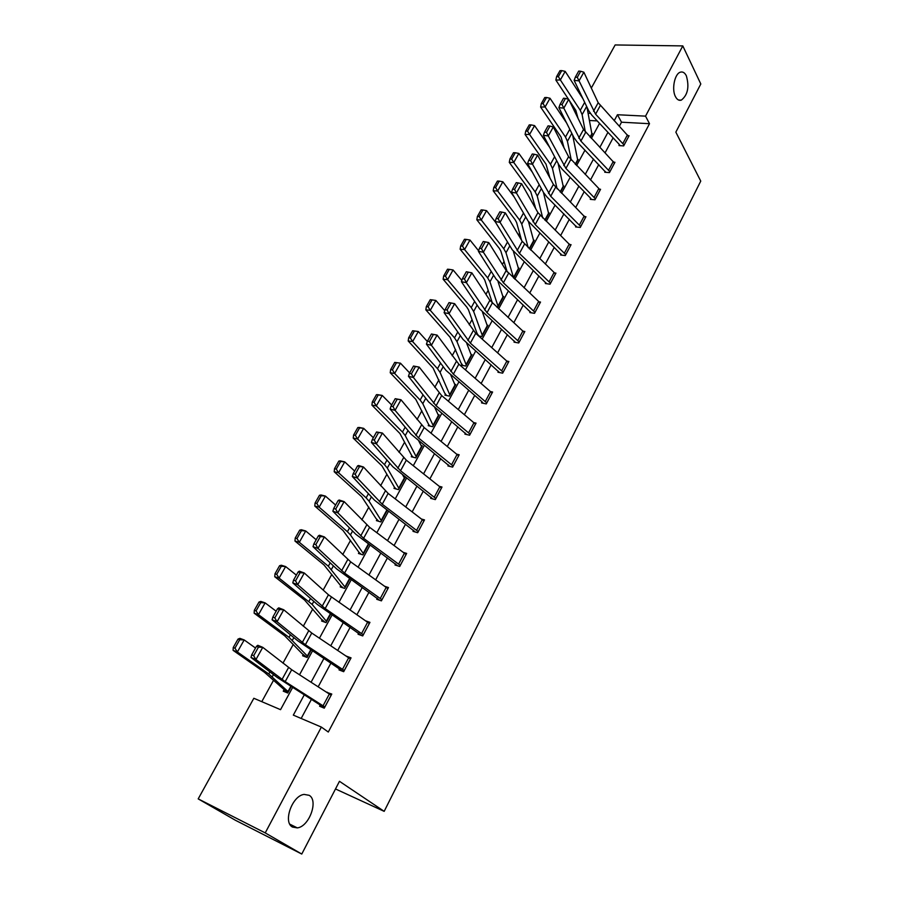 <?xml version="1.0" encoding="UTF-8"?>
<svg xmlns="http://www.w3.org/2000/svg" width="899" height="899" viewBox="0 0 899 899"><rect width="100%" height="100%" fill="white"/><g stroke="black" fill="none" stroke-linecap="round" stroke-linejoin="round"><path stroke-width="1.35" d="M675.452 96.62C671.474 89.361 674.666 73.606 680.408 72.167C682.791 71.482 684.78 72.707 686.353 75.819C689.477 86.9 687.791 95.013 681.296 100.149C678.981 100.812 677.026 99.643 675.452 96.62M292.512 827.069C282.702 822.27 292.22 795.615 304.109 794.413L309.155 795.312C318.718 800.413 309.245 826.653 297.322 827.889L292.512 827.069M591.317 88.057L615.152 44.95L682.802 45.905L700.804 83.978L675.846 132.142L700.748 181.104L384.176 811.347L339.462 781.31L301.772 854.05L235.437 820.281L198.196 798.885L253.844 698.276L280.544 709.671L292.624 687.477M534.905 205.41L534.388 206.332M519.588 233.212L518.532 235.145M504.024 261.508L502.384 264.475M488.168 290.31L485.954 294.344M472.031 319.628L469.211 324.764M455.613 349.464L452.152 355.757M438.892 379.85L434.768 387.334M421.856 410.787L417.057 419.518M404.516 442.308L399.01 452.309M386.84 474.414L380.603 485.741M368.837 507.126L361.848 519.836M350.498 540.456L342.71 554.604M331.798 574.427L323.191 590.059M312.728 609.061L303.289 626.232M293.299 644.381L282.971 663.147M273.476 680.397L261.778 701.658M335.507 788.962L384.176 811.347M597.217 120.904L589.362 120.488M283.882 690.016L283.252 691.162L287.714 693.005L291.209 686.578M303.21 654.618L302.603 655.742L307.065 657.472L311.178 649.921L307.683 656.349M322.179 619.894L321.572 620.995L326.045 622.614L330.753 613.983M343.216 587.924L340.755 585.8L340.193 586.901L344.665 588.418L349.936 578.742L345.261 587.339M361.106 554.29L359.016 552.368L358.454 553.458L362.949 554.863L368.759 544.198L363.522 553.806M376.962 519.577L376.389 520.622L380.884 521.937L387.211 510.306M396.122 488.966L394.526 487.348L393.987 488.393L398.482 489.618L405.168 477.335L403.763 476.964M413.214 457.231L411.798 455.714L411.27 456.748L415.765 457.872L422.339 445.825L421.035 445.511M430.025 426.092L428.756 424.665L428.239 425.677L432.745 426.71L439.184 414.877L437.993 414.608M445.432 394.189L444.904 395.155L449.41 396.111L455.737 384.491L454.624 384.255M461.794 364.23L461.277 365.185L465.783 366.05L471.997 354.633L470.952 354.431M478.695 335.968L481.864 336.518L487.977 325.292L486.988 325.135M497.068 307.402L497.664 307.503L503.676 296.479L502.743 296.333M513.666 278.117L519.105 268.149L518.217 268.026M529.545 248.967L534.264 240.303L533.422 240.202M543.389 192.262L548.682 213.782L545.131 220.3L549.177 212.939L548.368 212.849M558.088 163.315L563.347 186.857L560.448 192.161L563.83 186.026L563.055 185.958M572.607 134.929L577.765 160.37L575.506 164.517L578.237 159.561L577.506 159.505M590.328 137.356L592.419 133.535L591.699 133.49M304.255 694.871L293.321 715.121L321.37 727.089L328.304 732.033L649.505 123.702L621.512 122.208L619.355 126.242M613.107 137.862L605.049 152.864M598.779 164.539L590.497 179.935M584.193 191.667L575.697 207.489M569.359 219.277L560.639 235.527M554.278 247.36L545.311 264.048M538.917 275.948L529.713 293.085M523.285 305.042L513.823 322.651M507.373 334.664L497.653 352.745M491.169 364.814L481.19 383.39M474.672 395.515L464.423 414.608M457.872 426.789L447.331 446.41M440.757 458.647L429.924 478.807M423.328 491.101L412.192 511.823M405.55 524.173L394.11 545.468M387.447 557.874L375.681 579.776M368.983 592.239L356.892 614.747M350.172 627.266L337.732 650.404M330.978 662.979L318.19 686.791M311.402 699.411L301.165 718.47M327.112 692.163L331.158 695.197L324.854 706.962L285.185 681.644L255.945 659.54L250.99 657.45L277.139 677.385L320.201 705.03L319.594 706.232L324.258 708.165L331.776 694.05L326.966 692.444M339.631 668.721L339.013 669.879L343.676 671.688L351.048 657.854L346.34 656.158M358.656 633.098L358.049 634.233L362.724 635.93L369.95 622.355L365.747 620.872M377.31 598.161L376.715 599.273L381.401 600.858L388.48 587.553L384.884 586.362M395.616 563.898L395.032 564.988L399.718 566.46L406.663 553.413L403.527 552.447M413.562 530.275L413.001 531.343L417.687 532.714L424.508 519.914L421.732 519.116M431.183 497.293L430.621 498.338L435.318 499.608L442.005 487.033L439.532 486.381M448.477 464.907L447.927 465.94L452.624 467.109L459.187 454.782L456.962 454.231M465.446 433.127L464.907 434.138L469.604 435.217L476.054 423.114L474.031 422.654M486.808 402.909L453.377 374.164L431.396 345.283L426.441 344.148L445.949 370.343L481.684 401.482L481.583 402.921L486.28 403.909L492.607 392.02L490.764 391.638M498.473 371.287L497.956 372.253L502.653 373.164L508.868 361.488L507.16 361.173M514.554 341.193L514.037 342.148L518.723 342.969L524.836 331.506L523.263 331.237M530.331 311.638L529.837 312.571L534.523 313.313L540.524 302.053L539.052 301.828M545.839 282.601L545.345 283.522L550.031 284.185L555.93 273.116L554.559 272.925M561.077 254.069L560.594 254.979L565.28 255.563L571.067 244.685L569.775 244.528M576.057 226.031L575.574 226.919L580.26 227.436L585.946 216.738L584.732 216.614M594.183 197.297L598.846 188.532L600.094 190.127L595.43 198.881L565.921 168.428L548.289 135.929L543.378 135.344L558.92 164.899L562.167 169.226L590.396 197.994L590.306 199.342L594.981 199.792L600.566 189.284L599.419 189.183M605.241 171.383L604.78 172.237L609.443 172.608L614.95 162.281L613.86 162.202M624.12 145.054L595.587 114.184L579.046 80.854L574.146 80.404L588.699 110.734L591.812 115.139L619.108 144.256L619.006 145.593L623.67 145.896L629.086 135.738L628.053 135.682M301.772 854.05L265.227 832.901L198.196 798.885M682.802 45.905L645.538 116.14L617.444 114.735L614.219 120.713M649.505 123.702L645.538 116.14M321.37 727.089L265.227 832.901M607.938 132.344L599.835 147.369M593.52 159.056L585.193 174.473M578.855 186.228L570.303 202.061M563.931 213.861L555.144 230.133M548.738 241.988L539.726 258.698M533.287 270.621L524.027 287.781M517.554 299.76L508.036 317.392M501.541 329.416L491.764 347.531M485.246 359.622L475.189 378.232M468.637 390.38L458.31 409.494M451.725 421.698L441.117 441.353M434.498 453.613L423.598 473.807M416.945 486.123L405.741 506.89M399.055 519.262L387.536 540.602M380.828 553.031L368.983 574.967M362.241 587.452L350.059 610.016M343.294 622.558L330.765 645.752M323.966 658.36L311.088 682.206M590.328 113.386L588.058 113.274M299.536 674.767L312.56 650.831M319.448 638.189L332.113 614.905M338.957 602.319L351.273 579.686M358.083 567.157L370.062 545.154M376.85 532.68L388.503 511.273M395.245 498.866L406.584 478.043M413.304 465.693L424.328 445.432M431.014 433.138L441.735 413.428M448.399 401.19L458.827 382.019M465.457 369.837L475.605 351.183M482.201 339.058L492.079 320.898M498.642 308.84L508.261 291.164M514.79 279.162L524.151 261.957M530.646 250.023L539.76 233.268M546.232 221.39L555.099 205.084M561.538 193.251L570.168 177.384M576.574 165.607L584.991 150.155M591.362 138.446L599.543 123.399M621.512 122.208L617.444 114.735M347.171 656.72L346.385 656.079M320.201 705.03L324.314 708.052M256.473 646.325L257.799 645.291L262.766 647.336L255.945 659.54L253.675 655.697L258.463 647.145L256.473 646.325L251.698 654.865L253.675 655.697M331.124 695.197L291.703 669.733L262.766 647.336L258.463 647.145M251.698 654.865L250.99 657.45M238.01 639.099L233.234 647.516L234.954 648.168L239.73 639.74L238.01 639.099L239.887 638.357L244.191 639.942L255.518 648.033M288.343 691.859L268.779 673.98L237.392 651.989L233.099 650.348L233.234 647.516M287.804 692.848L264.486 672.317L233.099 650.348M239.73 639.74L244.191 639.942L237.392 651.989L234.954 648.168M344.295 670.53L305.379 644.729L277.061 621.726L272.094 619.771L297.4 640.526L343.16 671.486M277.521 608.758L278.769 607.848L283.736 609.78L277.061 621.726L274.824 617.905L279.51 609.533L277.521 608.758L272.835 617.119L274.824 617.905M350.441 659.001L311.762 633.053L283.736 609.78L279.51 609.533M272.835 617.119L272.094 619.771M363.331 634.795L325.168 608.556L297.738 584.698L292.771 582.855L317.257 604.409L361.522 635.492M298.131 571.955L299.311 571.18L304.278 572.989L297.738 584.698L295.535 580.889L300.12 572.685L298.131 571.955L293.546 580.147L295.535 580.889M369.343 623.49L328.438 594.79L304.278 572.989L300.12 572.685M293.546 580.147L292.771 582.855M259.002 602.038L254.327 610.286L256.058 610.882L260.732 602.622L259.002 602.038L260.8 601.42L265.126 602.881L276.15 611.208M260.732 602.622L265.126 602.881L258.463 614.68L289.029 637.346L307.649 656.326M256.058 610.882L258.463 614.68L254.136 613.174L254.327 610.286M306.784 657.36L302.042 653.595L284.713 635.807L254.136 613.174M279.567 565.729L274.982 573.809L276.723 574.36L281.297 566.269L279.567 565.729L281.275 565.224L285.624 566.561L296.367 575.113M326.652 621.512L312.133 604.42L279.095 578.124L274.757 576.742L274.982 573.809M325.078 622.265L321.044 618.827L304.547 600.015L274.757 576.742M281.297 566.269L285.624 566.561L279.095 578.124L276.723 574.36M387.896 588.654L381.963 599.723L344.564 573.09L317.999 548.412L313.021 546.682L336.732 568.988L379.704 600.285M318.336 535.905L319.426 535.242L324.404 536.939L317.999 548.412L315.83 544.614L320.325 536.579L318.336 535.905L313.841 543.929L315.83 544.614M387.874 588.631L350.7 561.875L324.404 536.939L320.325 536.579M313.841 543.929L313.021 546.682M406.09 554.492L400.269 565.347L363.589 538.321L337.844 512.857L332.877 511.239L355.824 534.264L397.65 565.808M338.125 500.574L339.148 500.024L344.126 501.608L337.844 512.857L335.709 509.081L340.114 501.204L338.125 500.574L333.72 508.429L335.709 509.081M406.067 554.469L369.601 527.32L344.126 501.608L340.114 501.204M333.72 508.429L332.877 511.239M418.249 531.646L382.244 504.215L357.296 478.01L352.329 476.492L374.546 500.215L415.338 532.028M357.532 465.94L358.487 465.502L363.454 466.986L357.296 478.01L355.195 474.256L359.521 466.536L357.532 465.94L353.206 473.649L355.195 474.256M418.226 531.624L423.912 520.948L388.143 493.427L363.454 466.986L359.521 466.536M353.206 473.649L352.329 476.492M299.715 530.14L295.232 538.063L296.973 538.568L301.468 530.635L299.715 530.14L301.356 529.747L305.716 530.972L316.178 539.737M301.468 530.635L305.716 530.972L299.322 542.299L328.326 566.224L345.238 587.317M296.973 538.568L299.322 542.299L294.962 541.041L295.232 538.063M340.755 585.8L323.988 564.932L294.962 541.041M319.471 495.27L315.077 503.035L316.83 503.485L321.224 495.709L319.471 495.27L321.033 494.978L325.416 496.079L335.608 505.069M321.224 495.709L325.416 496.079L319.145 507.182L347.407 531.702L350.453 534.916L363.499 553.784M316.83 503.485L319.145 507.182L314.774 506.047L315.077 503.035M359.016 552.368L343.047 530.522L314.774 506.047M338.844 461.075L334.529 468.682L336.282 469.087L340.597 461.468L338.844 461.075L340.328 460.895L344.722 461.872L354.656 471.065M386.705 509.913L387.121 510.475M381.446 520.892L369.062 501.159L366.118 497.844L338.575 472.762L334.192 471.739L334.529 468.682M378.749 521.319L375.939 518.397L361.746 496.776L334.192 471.739M340.597 461.468L344.722 461.872L338.575 472.762L336.282 469.087M435.88 498.552L400.538 470.773L376.378 443.848L371.399 442.432L392.908 466.817L432.734 498.911M376.546 431.981L382.412 433.048L376.378 443.848L374.299 440.105L378.535 432.543L376.546 431.981L372.31 439.544L374.299 440.105M441.454 488.078L406.326 460.187L382.412 433.048L378.535 432.543M372.31 439.544L371.399 442.432M357.836 427.542L353.599 435.004L355.363 435.374L359.6 427.89L357.836 427.542L359.252 427.463L363.657 428.34L373.343 437.712M402.673 474.998L404.617 478.358M399.044 488.584L387.312 468.053L384.469 464.637L357.633 439.015L353.228 438.105L353.599 435.004M394.526 487.348L381.996 465.94L353.228 438.105M359.6 427.89L363.657 428.34L357.633 439.015L355.363 435.374M458.647 455.804L453.141 466.053L418.484 437.959L395.077 410.36L390.11 409.034L410.922 434.048L449.848 466.424M395.2 398.695L400.988 399.763L395.077 410.36L393.032 406.629L397.189 399.212L395.2 398.695L391.043 406.112L393.032 406.629M458.625 455.782L424.171 427.576L400.988 399.763L397.189 399.212M391.043 406.112L390.11 409.034M376.456 394.661L372.31 401.977L374.074 402.303L378.232 394.964L376.456 394.661L377.816 394.672L382.232 395.448L391.661 405M418.754 440.948L421.788 446.825M421.766 446.803L416.293 456.849L405.224 435.554L402.482 432.048L376.321 405.921L371.905 405.112L372.31 401.977M411.798 455.714L399.931 433.52L371.905 405.112M378.232 394.964L382.232 395.448L376.321 405.921L374.074 402.303M470.143 434.206L436.094 405.764L413.416 377.513L408.449 376.288L428.609 401.898L466.671 434.543M413.495 366.039L419.215 367.118L413.416 377.513L411.405 373.804L415.473 366.522L413.495 366.039L409.416 373.31L411.405 373.804M470.121 434.183L475.492 424.092L441.667 395.571L419.215 367.118L415.473 366.522M409.416 373.31L408.449 376.288M394.728 362.398L390.66 369.579L392.436 369.86L396.504 362.668L394.728 362.398L400.448 363.174L409.641 372.905M434.835 407.719L438.656 415.866L433.284 425.721M396.504 362.668L400.448 363.174L394.65 373.456L420.148 400.066L422.8 403.662L433.262 425.699M392.436 369.86L394.65 373.456L390.222 372.748L390.66 369.579M428.756 424.665L415.754 399.302L390.222 372.748M482.089 401.898L483.213 403.258M431.43 334.012L437.094 335.091L431.396 345.283L429.419 341.598L433.419 334.462L431.43 334.012L427.441 341.148L429.419 341.598M492.079 393.009L458.85 364.162L437.094 335.091L433.419 334.462M427.441 341.148L426.441 344.148M414.428 330.978L412.652 330.753L408.663 337.799L410.438 338.035L414.428 330.978L418.327 331.517L427.328 341.463M450.849 375.22L455.22 385.446M449.938 395.144L440.061 372.366L437.498 368.68L412.63 341.598L408.191 340.991L408.663 337.799M446.556 395.504L444.556 392.863L433.082 368.006L408.191 340.991M418.327 331.517L412.63 341.598L410.438 338.035M508.351 362.454L503.148 372.164L470.346 343.148L449.051 313.684L444.095 312.627L462.985 339.373L499.473 372.546M449.039 302.592L454.636 303.671L449.051 313.684L447.095 310.009L451.017 303.008L449.039 302.592L445.117 309.593L447.095 310.009M508.328 362.432L475.717 333.327L454.636 303.671L451.017 303.008M445.117 309.593L444.095 312.627M432.026 299.884L430.25 299.693L426.328 306.604L428.104 306.806L432.026 299.884L435.858 300.457L444.747 310.672M466.75 343.429L471.481 355.577L466.3 365.095M435.858 300.457L430.273 310.346L454.523 337.867L456.995 341.642L466.278 365.073M428.104 306.806L430.273 310.346L425.834 309.84L426.328 306.604M462.805 365.477L460.951 362.87L450.107 337.294L425.834 309.84M524.331 332.45L519.217 341.991L487 312.695L466.367 282.668L461.412 281.702L479.706 308.964L515.453 342.395M524.308 332.428L489.865 300.322L471.851 272.846L466.367 282.668L464.446 279.005L468.289 272.139L466.311 271.756L462.457 278.623L464.446 279.005M462.457 278.623L461.412 281.702M471.851 272.846L468.289 272.139M449.298 269.363L447.511 269.206L443.668 276.004L445.454 276.162L449.298 269.363L453.074 269.958L461.839 280.454M482.493 312.245L487.472 326.225M482.381 335.585L473.627 311.47L471.245 307.615L447.59 279.679L443.14 279.252L443.668 276.004M478.796 335.979L477.054 333.405L468.424 309.694L466.817 307.121L443.14 279.252M453.074 269.958L447.59 279.679L445.454 276.162M533.646 310.829L538.647 301.435L540.007 302.963L535.006 312.346L503.361 282.792L483.359 252.226L478.414 251.338L496.113 279.117L531.152 312.785M538.647 301.435L506.182 270.554L488.741 242.584L483.359 252.226L481.471 248.585L485.246 241.842L483.257 241.494L479.482 248.236L481.471 248.585M479.482 248.236L478.414 251.338M488.741 242.584L485.246 241.842M466.244 239.404L464.457 239.291L460.681 245.955L462.468 246.079L466.244 239.404L469.975 240.033L478.605 250.776M498.046 281.601L503.17 297.389M503.159 297.367L498.147 306.548L489.966 281.837L487.663 277.903L464.592 249.562L460.131 249.237L460.681 245.955M492.472 303.233L484.775 280.117L483.235 277.51L460.131 249.237M469.975 240.033L464.592 249.562L462.468 246.079M549.177 281.702L554.099 272.464L555.425 274.004L550.503 283.23L519.42 253.439L500.046 222.345L495.102 221.547L512.239 249.787L546.592 283.702M554.099 272.464L522.207 241.325L505.328 212.883L500.046 222.345L498.17 218.727L501.878 212.108L499.9 211.793L496.192 218.412L498.17 218.727M496.192 218.412L495.102 221.547M505.328 212.883L501.878 212.108M482.887 209.995L481.1 209.905L477.391 216.457L479.178 216.547L482.887 209.995L486.561 210.647L495.473 222.154M513.396 251.439L518.611 269.048L513.677 278.049L506.002 252.731L503.777 248.731L481.28 220.008L476.818 219.761L477.391 216.457M507.193 271.925L500.844 251.079L499.35 248.416L476.818 219.761M486.561 210.647L481.28 220.008L479.178 216.547M570.584 245.584L565.741 254.619L535.197 224.593L516.419 193.015L511.486 192.285L528.073 220.985L561.774 255.125M570.573 245.562L537.939 212.625L521.611 183.722L516.419 193.015L514.576 189.408L518.217 182.913L516.24 182.632L512.599 189.127L514.576 189.408M512.599 189.127L511.486 192.285M521.611 183.722L518.217 182.913M499.237 181.115L497.439 181.059L493.798 187.486L495.596 187.543L499.237 181.115L502.856 181.789L514.239 197.05M528.511 221.705L533.781 241.19M502.856 181.789L497.664 190.981L519.622 220.064L521.768 224.143L528.196 247.663M495.596 187.543L497.664 190.981L493.191 190.813L493.798 187.486M521.544 240.213L516.622 222.547L515.183 219.828L493.191 190.813M580.732 226.537L550.694 196.263L532.5 164.214L527.578 163.562L543.637 192.701L546.963 196.982L576.686 227.042M580.709 226.514L585.451 217.603L553.402 184.419L537.591 155.089L532.5 164.214L530.68 160.629L534.253 154.246L532.287 153.987L528.713 160.37L530.68 160.629M528.713 160.37L527.578 163.562M537.591 155.089L534.253 154.246M515.284 152.751L513.486 152.729L509.913 159.033L511.711 159.067L515.284 152.751L518.858 153.448L532.298 172.136M518.858 153.448L513.756 162.472L535.175 191.914L537.254 196.049L542.693 217.918M511.711 159.067L513.756 162.472L509.284 162.393L509.913 159.033M535.748 208.737L530.747 191.745L509.284 162.393M590.755 198.443L591.362 199.443M598.846 188.532L568.595 156.707L553.301 126.973L548.289 135.929L546.502 132.355L550.008 126.085L548.042 125.86L544.524 132.131L546.502 132.355M544.524 132.131L543.378 135.344M553.301 126.973L550.008 126.085M531.051 124.882L529.253 124.894L525.746 131.097L527.533 131.097L531.051 124.882L534.579 125.613L549.739 147.447M534.579 125.613L529.567 134.479L550.469 164.247L552.469 168.45L557.065 188.768M527.533 131.097L529.567 134.479L525.083 134.468L525.746 131.097M549.918 177.946L546.03 164.157L525.083 134.468M609.904 171.754L580.878 141.076L563.808 108.138L558.897 107.633L573.933 137.581L577.113 141.952L605.78 172.316M614.489 163.146L583.518 129.478L568.719 99.34L563.808 108.138L562.032 104.599L565.482 98.429L563.516 98.238L560.066 104.385L562.032 104.599M560.066 104.385L558.897 107.633M568.719 99.34L565.482 98.429M546.536 97.508L544.738 97.553L541.288 103.643L543.086 103.61L546.536 97.508L550.019 98.261L566.617 123.006M550.019 98.261L545.097 106.97L565.493 137.053L567.426 141.323L571.303 160.179M543.086 103.61L545.097 106.97L540.614 107.037L541.288 103.643M564.021 147.818L561.055 137.041L540.614 107.037M619.445 144.717L619.973 145.66M628.637 136.581L598.195 102.711L583.867 72.201L579.046 80.854L577.293 77.314L580.687 71.268L578.72 71.088L575.338 77.145L577.293 77.314M575.338 77.145L574.146 80.404M583.867 72.201L580.687 71.268M561.751 70.616L559.965 70.684L556.571 76.673L558.369 76.606L561.751 70.616L565.19 71.381L582.99 98.823M586.946 107.071L591.969 134.367M565.19 71.381L560.358 79.944L580.271 110.33L582.125 114.645L585.384 132.142M558.369 76.606L560.358 79.944L555.874 80.078L556.571 76.673M578.035 118.308L575.821 110.375L569.191 100.306M568.516 99.283L555.874 80.078M285.185 681.644L291.703 669.733M282.028 679.464L288.568 667.53M323.078 705.749L329.36 693.983M291.186 686.555L288.309 691.837M269.936 671.89L268.779 673.98M273.465 674.587L272.285 676.722M290.827 686.33L287.972 691.567M344.272 670.508L350.408 658.978M305.379 644.729L311.762 633.053M302.289 642.493L308.705 630.795M342.53 669.272L348.688 657.731M363.297 634.773L369.32 623.468M325.168 608.556L331.428 597.105M322.157 606.252L328.438 594.79M361.6 633.503L367.635 622.187M290.422 634.806L289.029 637.346M293.838 637.605L292.411 640.212M310.796 649.662L307.323 656.045M330.72 613.961L326.618 621.49M310.515 598.464L308.874 601.431M313.818 601.375L312.133 604.42M330.382 613.725L326.315 621.198M344.564 573.09L350.7 561.875M341.631 570.73L347.789 559.493M380.299 598.419L386.222 587.328M363.589 538.321L369.601 527.32M360.724 535.905L366.758 524.892M398.65 564.021L404.449 553.132M382.244 504.215L388.143 493.427M379.445 501.754L385.368 490.944M416.642 530.264L422.339 519.588M330.191 562.841L328.326 566.224M333.394 565.853L331.484 569.325M349.576 578.484L344.935 587.002M349.497 527.915L347.407 531.702M352.599 531.028L350.453 534.916M368.399 543.929L363.207 553.458M387.098 510.452L381.423 520.869M368.421 493.675L366.118 497.844M371.422 496.877L369.062 501.159M386.817 510.115L381.142 520.532M435.846 498.529L441.431 488.056M400.538 470.773L406.326 460.187M397.808 468.255L403.617 457.658M434.296 497.147L439.892 486.674M404.595 478.335L399.021 488.562M386.975 460.097L384.469 464.637M389.885 463.39L387.312 468.053M404.325 477.987L398.751 488.224M418.484 437.959L424.171 427.576M415.821 435.397L421.519 425.002M451.624 464.648L457.119 454.366M405.179 427.149L402.482 432.048M408 430.531L405.224 435.554M421.507 446.443L416.035 456.49M436.094 405.764L441.667 395.571M433.487 403.157L439.083 392.953M468.637 432.756L474.02 422.654M423.047 394.83L420.148 400.066M425.766 398.291L422.8 403.662M438.386 415.473L433.003 425.339M486.786 402.887L492.068 392.975M453.377 374.164L458.85 364.162M450.837 371.512L456.332 361.499M485.336 401.437L490.618 391.514M455.197 385.424L449.916 395.111M440.566 363.117L437.498 368.68M443.207 366.657L440.061 372.366M454.95 385.053L449.669 394.74M470.346 343.148L475.717 333.327M467.862 340.463L473.256 330.63M501.732 370.691L506.924 360.949M457.771 331.989L454.523 337.867M460.322 335.608L456.995 341.642M471.233 355.172L466.042 364.691M487 312.695L492.281 303.053M484.572 309.975L489.865 300.322M517.835 340.496L522.926 330.922M487.449 326.202L482.358 335.552M474.65 301.435L471.245 307.615M477.122 305.121L473.627 311.47M487.224 325.809L482.134 335.158M503.361 282.792L508.542 273.33M500.979 280.038L506.182 270.554M491.225 271.442L487.663 277.903M493.618 275.195L489.966 281.837M502.946 296.962L497.934 306.154M519.42 253.439L524.51 244.135M517.105 250.641L522.207 241.325M507.508 241.988L503.777 248.731M509.823 245.809L506.002 252.731M518.386 268.61L513.464 277.645M535.197 224.593L540.187 215.457M532.927 221.761L537.939 212.625M564.437 253.069L569.281 244M533.759 241.168L529.522 248.944M523.488 213.063L519.622 220.064M525.735 216.94L521.768 224.143M533.568 240.752L529.253 248.675M550.694 196.263L555.604 187.284M548.48 193.397L553.402 184.419M579.439 224.941L584.193 216.03M539.198 184.643L535.175 191.914M541.367 188.588L537.254 196.049M548.491 213.355L544.85 220.03M565.921 168.428L570.741 159.606M563.752 165.54L568.595 156.707M554.616 156.729L550.469 164.247M556.728 160.73L552.469 168.45M563.156 186.419L560.178 191.892M609.893 171.72L614.478 163.112M580.878 141.076L585.62 132.4M578.765 138.154L583.518 129.478M608.668 170.125L613.264 161.505M569.775 129.299L565.493 137.053M571.809 133.355L567.426 141.323M577.585 159.943L575.248 164.236M624.108 145.02L628.615 136.558M595.587 114.184L600.251 105.666M593.52 111.24L598.195 102.711M622.917 143.402L627.423 134.94M591.947 134.333L590.306 137.345M584.676 102.351L580.271 110.33M586.642 106.453L582.125 114.645M591.778 133.895L590.047 137.064M297.322 827.889L289.838 824.181M681.296 100.149L678.61 100.036"/></g></svg>
